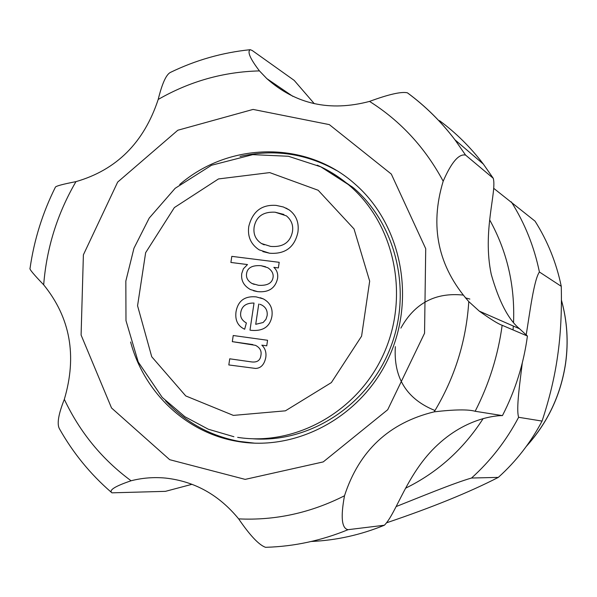 <?xml version="1.0" encoding="UTF-8"?>
<svg xmlns="http://www.w3.org/2000/svg" width="597" height="597" viewBox="0 0 597 597"><rect width="100%" height="100%" fill="white"/><g stroke="black" fill="none" stroke-linecap="round" stroke-linejoin="round"><path stroke-width="0.9" d="M254.031 303.06C246.262 302.903 241.837 306.03 240.755 312.44C239.994 316.925 241.867 320.432 246.382 322.962L244.673 329.231C237.822 326.096 234.934 320.283 236.016 311.798C237.994 300.821 244.71 295.851 256.173 296.881L263.359 298.91C270.128 302.597 272.978 308.388 271.926 316.283C270.045 326.589 263.247 331.283 251.538 330.365L249.986 330.119L254.031 303.06C246.27 302.91 241.845 306.037 240.763 312.44C240.001 316.925 241.875 320.44 246.382 322.962L244.673 329.231M260.314 297.746L263.367 298.91C270.12 302.589 272.971 308.388 271.926 316.283C270.038 326.581 263.24 331.275 251.531 330.365L249.986 330.119M285.926 208.025L289.261 209.957C296.336 215.323 299.216 222.785 297.896 232.337C294.56 247.374 285.12 254.337 269.59 253.232L262.859 251.606M279.202 262.322L278.359 267.934L273.859 267.359C277.008 270.254 278.232 273.993 277.545 278.575C275.224 288.336 268.56 292.687 257.546 291.62L250.434 289.552C243.77 285.806 240.875 280.456 241.763 273.508L243.375 268.822L247.494 264.561L230.897 262.456L231.808 256.359L279.195 262.314L278.366 267.934L273.866 267.359C277.008 270.254 278.239 273.993 277.553 278.575C275.232 288.336 268.568 292.687 257.553 291.62L253.531 290.769M267.568 340.268L266.74 345.827L261.844 345.148C265.21 348.357 266.516 352.484 265.777 357.513C264.307 364.588 260.911 368.23 255.591 368.439L228.815 364.946L229.733 358.804L250.561 361.775C256.792 362.804 260.232 360.715 260.889 355.491C261.814 351.051 260.008 347.663 255.464 345.335L232.315 341.648L233.226 335.514L267.568 340.268L266.74 345.827L261.837 345.148C265.202 348.357 266.516 352.476 265.777 357.513C264.299 364.588 260.904 368.23 255.591 368.439L228.815 364.946M252.844 344.581L232.308 341.648M331.701 172.705L353.573 187.928C396.938 225.106 412.617 293 389.789 349.409C367.148 405.893 309.321 442.989 252.986 438.795M259.822 304.291L261.628 304.963C265.866 307.231 267.695 310.798 267.128 315.679L265.956 319.305L263.143 322.507L255.717 324.313L258.747 304.037L255.725 324.313M254.15 227.017C256.165 216.554 263.15 211.614 275.09 212.196C263.15 211.614 256.173 216.554 254.15 227.024C253.15 234.128 255.591 239.628 261.479 243.531C255.591 239.628 253.15 234.121 254.15 227.017L254.15 227.017M283.903 214.457L275.098 212.196L286.388 215.853C291.448 220.062 293.47 225.353 292.455 231.718C290.217 242.479 282.956 247.382 270.68 246.419L261.471 243.531L264.217 244.86M276.18 205.398L283.396 206.995L289.254 209.957C296.336 215.323 299.216 222.785 297.896 232.337C294.552 247.374 285.112 254.337 269.583 253.225L259.195 249.874C250.837 244.382 247.367 236.561 248.785 226.412C252.583 211.398 261.71 204.39 276.18 205.398M246.568 273.665C247.352 267.799 252.143 265.135 260.949 265.687C252.15 265.143 247.359 267.799 246.576 273.665C245.957 277.672 247.755 280.941 251.971 283.478C247.755 280.941 245.957 277.672 246.568 273.665L246.568 273.665M265.546 266.725L260.949 265.687L267.732 267.695C271.822 270.366 273.598 273.598 273.068 277.374C272.18 283.194 267.329 285.829 258.494 285.291L251.971 283.478L254.27 284.396M247.494 264.561L230.89 262.456M408.117 93.356L407.348 92.789C401.244 91.49 388.64 94.363 369.536 101.408C329.947 111.87 295.709 104.274 266.822 78.617L259.449 70.901C250.128 58.678 247.061 51.611 250.247 49.693C222.315 52.551 195.674 60.14 170.309 72.468C166.123 74.677 162.078 83.677 158.198 99.453C143.974 142.556 116.557 169.951 75.961 181.637C62.924 184.174 56.073 186.01 55.409 187.137C42.581 212.823 34.126 239.882 30.044 268.314C29.059 268.851 33.604 274.351 43.678 284.814C70.319 317.701 77.207 355.872 64.327 399.341C58.491 414.057 56.827 423.81 59.342 428.609C72.968 452.832 90.222 474.003 111.102 492.115M192.025 484.294L165.451 491.346L111.938 492.831C108.602 490.249 114.982 486.234 131.079 480.772C142.385 477.884 153.869 476.988 165.533 478.078C194.607 481.294 218.987 494.898 238.658 518.883C250.016 535.509 258.971 544.986 265.516 547.307L266.456 547.277C294.328 546.427 321.537 540.561 348.073 529.681C341.715 528.494 340.529 517.189 344.499 495.771C359.118 450.81 389.013 422.833 434.191 411.84C454.526 409.475 468.182 409.288 475.16 411.273L502.443 415.609C503.308 415.549 470.346 414.49 437.825 444.653C407.154 472.749 396.52 513.159 384.386 525.233L348.073 529.681M250.247 49.693L252.285 50.544L294.202 80.394L314.313 103.699M439.504 120.654C456.041 132.907 470.66 147.392 483.369 164.108L493.264 178.302C496.995 191.734 482.145 231.218 491.264 274.411C498.988 301.485 508.42 319.604 519.554 328.775L527.427 336.044C523.636 364.006 515.308 390.528 502.443 415.609M384.386 525.233C360.625 534.942 336.238 540.36 311.216 541.486M527.427 336.044L502.159 325.283C498.383 324.029 490.756 319.313 479.279 311.127L468.787 301.604C438.019 266.658 429.482 226.524 443.183 181.212C451.429 162.25 458.899 153.548 465.6 155.108L493.264 178.302M81.095 335.029L83.386 254.829L117.661 182.1L177.809 130.243L253.068 109.423L329.328 124.616L391.319 174.078L425.721 248.695L424.549 333.253L387.707 409.729L323.238 461.906L245.166 479.384L169.705 459.697L111.535 407.975L81.095 335.029M240.039 156.444C273.881 148.772 306 153.436 336.38 170.429M254.986 443.205L239.218 441.392C210.226 435.914 185.652 422.385 165.496 400.788M179.697 184.503C229.248 141.683 306.455 140.34 355.193 184.219C401.46 224.45 416.251 298.664 388.647 357.819C361.297 417.109 296.119 452.086 236.763 441.28C186.137 432.638 144.078 392.475 130.609 341.991M396.184 506.547C419.034 497.51 453.884 483.048 471.54 478.025L498.301 477.391C469.369 492.264 432.131 507.398 386.572 522.8M526.203 334.865C529.852 312.492 533.949 279.739 539.412 272.001L561.27 286.329C561.859 312.044 560.643 335.26 557.613 355.984C554.732 376.752 549.546 398.453 542.061 421.079L518.621 417.288C516.002 408.9 519.98 382.431 522.271 363.028M561.27 286.329C556.374 262.792 547.628 241.069 535.046 221.159L493.682 188.301M498.301 477.391C516.129 461.354 530.718 442.578 542.061 421.079M351.946 186.548L351.461 186.712M233.367 415.4L185.749 395.93L151.735 356.752L137.564 305.754L145.638 252.695L174.376 207.569L218.487 178.943L269.717 172.6L318.171 190.264L354.028 228.942L369.677 281.142L361.581 336.186L331.357 382.595L285.411 410.826L233.367 415.4M237.658 437.355C295.485 446.578 358.066 411.512 383.804 353.64C409.781 295.903 394.699 224.248 349.551 185.607C339.708 177.137 328.932 170.332 317.216 165.175M462.996 295.06C435.303 292.269 414.594 303.283 400.878 328.111M395.341 346.648C393.408 377.774 406.624 399.065 434.989 410.527M465.324 297.813L469.861 299.067M465.6 155.108L454.981 139.84C441.347 121.863 425.661 106.311 407.923 93.184M475.16 411.273C489.047 384.155 498.047 355.491 502.159 325.283M369.536 101.408C400.565 120.99 425.116 147.593 443.183 181.212M158.198 99.453C189.742 81.326 223.494 71.804 259.449 70.901M468.787 301.604C466.227 341.185 454.69 377.931 434.191 411.84M344.499 495.771C310.522 512.935 275.239 520.636 238.658 518.883M131.079 480.772C102.124 459.421 79.879 432.28 64.327 399.341M43.678 284.814C46.596 247.956 57.357 213.569 75.961 181.637M539.412 272.001C534.173 246.643 524.808 223.263 511.308 201.861M471.54 478.025C490.712 460.727 506.405 440.482 518.621 417.288M405.505 488.242C437.429 472.6 463.317 449.377 483.16 418.572M513.039 329.917L513.338 326.052M513.554 322.126C514.98 285.284 507.017 251.195 489.659 219.868M526.584 446.026C547.792 422.467 560.784 394.893 565.553 363.319C568.523 341.865 567.15 320.828 561.426 300.209M353.573 187.928L320.783 166.817L288.396 156.265L252.762 154.645L211.472 165.272L175.152 188.309L149.213 218.084L133.967 248.225L125.84 281.053L125.982 320.641L138.243 362.021L162.212 397.401L184.898 416.721L208.346 429.236L233.89 436.713M292.888 96.378L266.822 78.617M407.348 92.789C425.318 106.042 441.198 121.721 454.981 139.84L483.369 164.108M519.554 328.775L479.279 311.127M236.763 441.28L239.218 441.392M561.426 300.075C567.195 320.753 568.59 341.842 565.613 363.349C560.814 395.102 547.718 422.78 526.315 446.399"/></g></svg>
